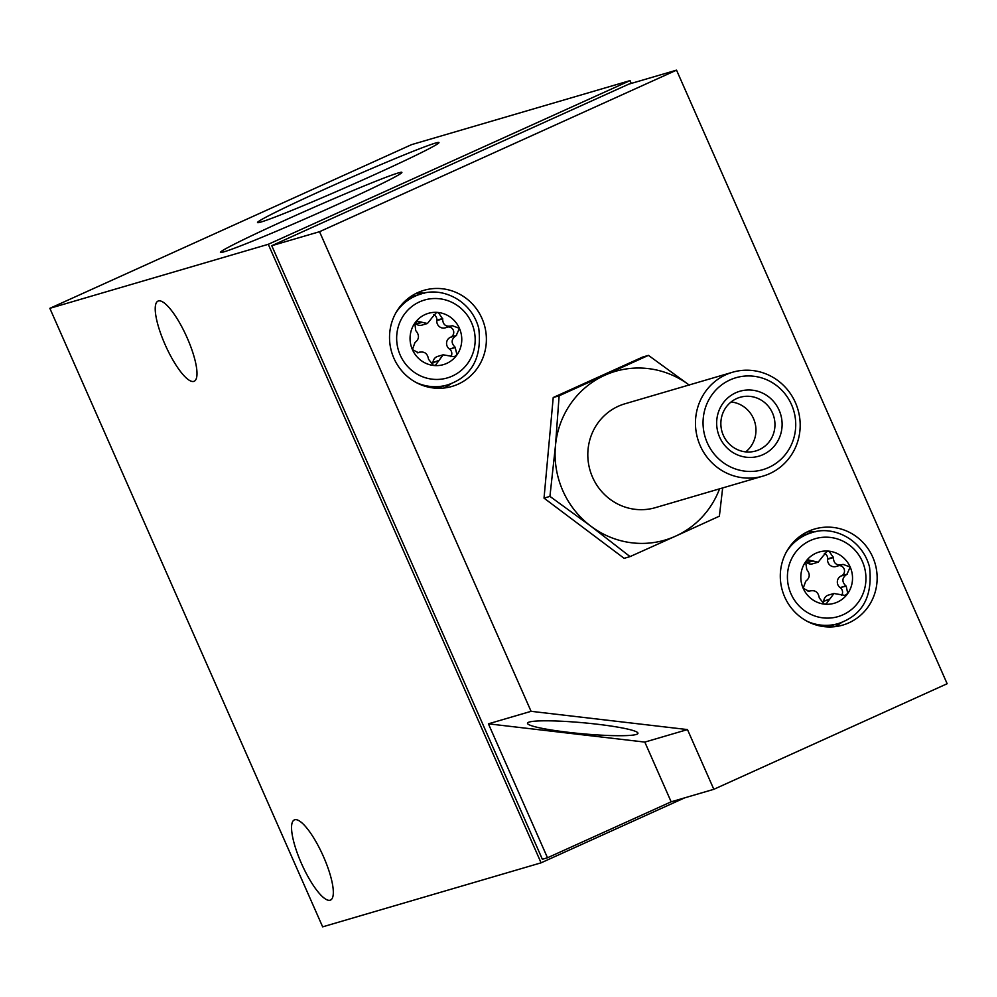 <?xml version="1.0" encoding="UTF-8"?>
<svg xmlns="http://www.w3.org/2000/svg" width="997" height="997" viewBox="0 0 997 997"><rect width="100%" height="100%" fill="white"/><g stroke="black" fill="none" stroke-linecap="round" stroke-linejoin="round"><path stroke-width="1.5" d="M824.257 604.12A26.72 25.785 -106.3 0 1 803.171 588.28L809.103 591.358L810.038 590.984C815.247 589.863 818.325 592.181 819.285 597.926L824.257 604.12L826.214 603.92L833.928 593.489L844.958 595.396L847.762 593.489A26.72 25.785 -106.3 0 1 824.257 604.12M808.068 591.495L810.81 590.698L808.33 591.483M846.216 586.124L845.88 585.9C841.605 581.625 841.954 577.762 846.939 574.284L850.179 567.019A26.72 25.785 -106.3 0 1 847.762 593.489L846.216 586.124L840.072 587.594L845.88 585.9M843.013 564.352L842.627 564.514C836.695 565.847 833.617 563.542 833.38 557.572L829.093 551.179A26.72 25.785 -106.3 0 1 850.179 567.019L843.013 564.352M824.332 553.335A5.346 5.159 73.7 0 1 827.622 558.868L827.585 559.267A6.767 6.53 73.7 0 0 835.997 566.52L842.627 564.514M823.148 555.965L818.188 562.171L808.268 559.94L805.601 561.81A26.72 25.785 -106.3 0 1 829.093 551.179L827.099 551.391L823.148 555.965M457 354.82A26.72 25.785 -106.3 0 1 433.496 365.45L435.452 365.251L443.154 354.807L454.196 356.727L457 354.82L455.118 347.23C450.843 342.956 451.192 339.092 456.177 335.615L459.418 328.337A26.72 25.785 -106.3 0 1 457 354.82M452.239 325.67L451.865 325.845C445.933 327.178 442.855 324.86 442.618 318.89L438.331 312.497A26.72 25.785 -106.3 0 1 459.418 328.337L452.239 325.67M433.57 314.666A5.346 5.159 73.7 0 1 436.86 320.199L436.823 320.598A6.767 6.53 73.7 0 0 445.235 327.851L451.865 325.845M432.386 317.283L427.426 323.502L417.506 321.271L414.827 323.14A26.72 25.785 -106.3 0 1 438.331 312.497L436.337 312.709L432.386 317.283M415.737 330.68L416.036 330.929C419.575 335.403 419.226 339.279 414.964 342.532L412.409 349.611A26.72 25.785 -106.3 0 1 414.827 323.14L415.737 330.68M689.426 385.191L648.449 355.368L559.13 395.784L555.454 445.821A87.935 84.845 -106.3 0 1 604.705 375.308A87.935 84.845 -106.3 0 1 689.126 384.979M590.922 526.229A87.935 84.845 -106.3 0 1 555.454 445.821L549.933 496.394L590.922 526.229L630.054 556.6L675.63 536.124A87.935 84.845 -106.3 0 1 590.922 526.229M719.56 488.829A87.935 84.845 -106.3 0 1 675.63 536.124L719.373 516.184L722.663 487.932M707.259 442.768A47.893 46.211 -106.3 0 1 753.72 376.243A47.893 46.211 -106.3 0 1 787.181 452.09A47.893 46.211 -106.3 0 1 707.259 442.768M719.635 437.16A33.823 32.627 -106.3 0 1 752.448 390.188A33.823 32.627 -106.3 0 1 776.077 443.752A33.823 32.627 -106.3 0 1 719.635 437.16M700.218 445.696A54.112 52.205 -106.3 0 1 732.596 372.23A54.112 52.205 -106.3 0 1 797.924 409.48A54.112 52.205 -106.3 0 1 763.041 476.092A54.112 52.205 -106.3 0 1 700.218 445.696M763.041 476.092L655.39 507.647A54.112 52.205 -106.3 0 1 592.567 477.251A54.112 52.205 -106.3 0 1 624.945 403.785L732.596 372.23M723.311 435.265A27.966 26.981 -106.3 0 1 740.048 397.305A27.966 26.981 -106.3 0 1 773.797 416.547A27.966 26.981 -106.3 0 1 755.776 450.968A27.966 26.981 -106.3 0 1 723.311 435.265M731.088 401.953A27.966 26.981 -106.3 0 1 753.508 418.578A27.966 26.981 -106.3 0 1 745.731 451.878M630.054 556.6L624.147 558.332L544.026 498.126L549.933 496.394M559.13 395.784L553.223 397.516L544.026 498.126M648.449 355.368L642.542 357.1L553.223 397.516M784.701 596.979A50.062 48.292 -106.3 0 1 814.649 529.008A50.062 48.292 -106.3 0 1 875.067 563.467A50.062 48.292 -106.3 0 1 842.801 625.082A50.062 48.292 -106.3 0 1 784.701 596.979M393.927 358.297A50.062 48.292 -106.3 0 1 423.887 290.339A50.062 48.292 -106.3 0 1 484.305 324.798A50.062 48.292 -106.3 0 1 452.04 386.412A50.062 48.292 -106.3 0 1 393.927 358.297M687.481 729.58L531.077 711.322L319.538 231.703L271.757 245.698L542.368 859.277L547.49 857.769L671.155 801.812L644.822 742.092L687.481 729.58L713.827 789.312L947.15 683.73L676.539 70.151L319.538 231.703M676.539 70.151L628.746 84.159L271.757 245.698M541.084 862.829L322.654 926.849L49.85 308.322L411.599 144.627L630.042 80.607L268.28 244.302L541.084 862.829L684.652 797.862M630.042 80.607L631.275 83.424M713.827 789.312L671.155 801.812M644.822 742.092L488.418 723.822L547.49 857.769M488.418 723.822L531.077 711.322M294.701 819.783A43.968 11.453 65.7 0 1 323.202 855.999A43.968 11.453 65.7 0 1 330.555 900.054A43.968 11.453 65.7 0 1 302.004 864.711A43.968 11.453 65.7 0 1 294.302 819.933A43.968 11.453 65.7 0 1 294.701 819.783M158.373 300.969A43.968 11.453 65.7 0 1 186.875 337.185A43.968 11.453 65.7 0 1 194.241 381.228A43.968 11.453 65.7 0 1 165.676 345.897A43.968 11.453 65.7 0 1 157.987 301.106A43.968 11.453 65.7 0 1 158.373 300.969M49.85 308.322L268.28 244.302M261.027 222.019A99.152 3.502 -23.8 0 0 359.992 181.18A99.152 3.502 -23.8 0 0 438.967 142.671A99.152 3.502 -23.8 0 0 346.831 179.335A99.152 3.502 -23.8 0 0 257.625 222.655A99.152 3.502 -23.8 0 0 261.027 222.019M223.939 251.855A99.152 3.502 -23.8 0 0 322.903 211.015A99.152 3.502 -23.8 0 0 401.878 172.518A99.152 3.502 -23.8 0 0 309.743 209.183A99.152 3.502 -23.8 0 0 220.549 252.49A99.152 3.502 -23.8 0 0 223.939 251.855M416.235 293.33A50.062 48.292 -106.3 0 1 424.41 293.155M450.968 383.758A50.062 48.292 -106.3 0 1 443.989 388.02M433.496 365.45A26.72 25.785 -106.3 0 1 412.409 349.611L418.341 352.689L419.276 352.315C424.485 351.193 427.563 353.499 428.523 359.256L433.496 365.45M417.307 352.826L420.049 352.016L417.556 352.813M806.997 532.012A50.062 48.292 -106.3 0 1 815.172 531.837M841.73 622.427A50.062 48.292 -106.3 0 1 834.751 626.689M803.171 588.28A26.72 25.785 -106.3 0 1 805.601 561.81L806.797 569.599C810.337 574.085 809.988 577.948 805.738 581.214L803.171 588.28M450.818 356.677A5.346 5.159 73.7 0 0 449.635 349.162L455.118 347.23M448.338 326.941A5.346 5.159 73.7 0 1 450.731 337.16L450.37 337.31A6.767 6.53 73.7 0 0 449.311 348.925M414.802 323.178A5.346 5.159 73.7 0 1 415.899 323.813L416.21 324.062A6.767 6.53 73.7 0 0 421.905 325.122L427.426 323.502M432.1 365.064A5.346 5.159 73.7 0 0 432.985 362.559L438.817 360.453M443.154 354.807L437.633 356.428A6.767 6.53 73.7 0 0 433.022 362.16M822.861 603.733A5.346 5.159 73.7 0 0 823.746 601.228L829.579 599.135M833.916 593.489L828.395 595.097A6.767 6.53 73.7 0 0 823.784 600.83M841.58 595.346A5.346 5.159 73.7 0 0 840.396 587.844M839.1 565.611A5.346 5.159 73.7 0 1 841.493 575.83L841.132 575.992A6.767 6.53 73.7 0 0 840.072 587.594M805.564 561.859A5.346 5.159 73.7 0 1 806.66 562.495L806.984 562.732A6.767 6.53 73.7 0 0 812.667 563.803L818.201 562.183M636.148 734.502A55.471 5.521 -174.8 0 0 637.955 733.256A55.471 5.521 -174.8 0 0 583.22 722.763A55.471 5.521 -174.8 0 0 527.488 723.161A55.471 5.521 -174.8 0 0 575.157 733.069A55.471 5.521 -174.8 0 0 636.148 734.502M395.797 312.958A47.345 45.688 -106.3 0 1 420.896 294.04L409.617 297.343M420.896 294.04C440.861 286.65 471.207 299.324 478.759 328.337C482.149 357.811 471.731 376.679 447.528 384.917A47.345 45.688 -106.3 0 1 416.185 382.524M400.221 355.131A40.59 39.157 -106.3 0 1 439.59 298.764A40.59 39.157 -106.3 0 1 467.942 363.033A40.59 39.157 -106.3 0 1 400.221 355.131M786.571 551.64A47.345 45.688 -106.3 0 1 811.658 532.71L800.379 536.012M811.658 532.71C831.623 525.319 861.969 537.994 869.521 567.019C872.911 596.493 862.505 615.348 838.29 623.586A47.345 45.688 -106.3 0 1 806.959 621.193M790.982 593.801A40.59 39.157 -106.3 0 1 830.351 537.433A40.59 39.157 -106.3 0 1 858.704 601.714A40.59 39.157 -106.3 0 1 790.982 593.801M449.635 349.162L455.455 347.455M450.37 337.31L456.177 335.615M450.731 337.16L456.551 335.441M436.823 320.598L442.618 318.89M436.86 320.199L442.68 318.492M416.21 324.062L422.018 322.355M415.899 323.813L421.719 322.106M417.855 352.788L418.952 352.464M432.985 362.559L438.805 360.852M823.746 601.228L829.579 599.521M841.132 575.992L846.939 574.284M841.493 575.83L847.313 574.122M827.585 559.267L833.38 557.572M827.622 558.868L833.442 557.161M806.984 562.732L812.779 561.037M806.66 562.495L812.493 560.788M808.629 591.458L809.714 591.134M447.528 384.917L436.25 388.219M838.29 623.586L827.012 626.889"/></g></svg>
